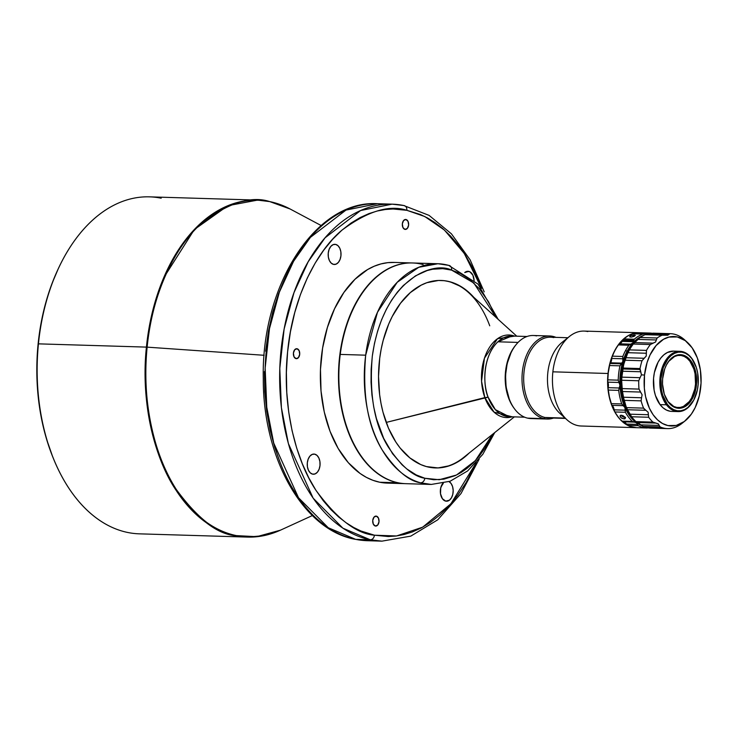 <?xml version="1.0" encoding="UTF-8"?>
<svg xmlns="http://www.w3.org/2000/svg" width="738" height="738" viewBox="0 0 738 738"><rect width="100%" height="100%" fill="white"/><g stroke="black" fill="none" stroke-linecap="round" stroke-linejoin="round"><path stroke-width="1.11" d="M269.785 201.612L257.562 200.109L227.95 205.681L194.389 229.5L163.698 277.802L152.748 310.633L146.419 347.109C140.34 403.76 155.284 459.156 175.506 489.423C197.046 518.805 217.147 534.238 235.809 535.751L236.446 535.622A168.43 107.204 91.7 0 0 280.468 530.161L256.695 536.683L236.446 535.622C217.802 534.118 197.719 518.694 176.197 489.34C155.995 459.101 141.059 403.751 147.139 347.146C152.379 290.366 177.544 243.143 202.867 222.129C229.278 202.489 251.584 195.653 269.785 201.612L290.145 209.011A168.43 107.204 91.7 0 0 269.785 201.612A168.43 107.204 91.7 0 0 147.139 347.146L264.167 355.292L147.139 347.146A168.43 107.204 91.7 0 0 236.446 535.622L247.414 537.089A168.568 107.296 -88.3 0 1 235.809 535.751A168.568 107.296 -88.3 0 1 146.419 347.109L38.441 343.853A168.568 107.296 91.7 0 0 127.822 532.495A168.568 107.296 -88.3 0 1 53.118 457.818A168.568 107.296 -88.3 0 1 38.441 343.853A168.568 107.296 -88.3 0 1 58.855 267.534A168.568 107.296 -88.3 0 1 161.188 198.199M58.855 267.534L58.228 268.863A166.198 105.783 91.7 0 0 52.573 456.462L53.118 457.818M127.822 532.495A168.568 107.296 91.7 0 0 139.427 533.842L247.414 537.089L263.383 535.705M297.054 348.751A4.982 3.173 -88.3 0 1 299.72 354.055A4.982 3.173 -88.3 0 1 296.408 358.677A4.982 3.173 -88.3 0 1 296.067 358.64L298.429 357.635L299.702 354.332L299.13 350.642L297.054 348.751L294.693 349.747L293.42 353.059L293.992 356.74L296.067 358.64A4.982 3.173 -88.3 0 1 293.401 353.327A4.982 3.173 -88.3 0 1 296.713 348.705A4.982 3.173 -88.3 0 1 297.054 348.751L296.362 348.723L297.054 348.751M405.974 219.509A4.982 3.173 -88.3 0 1 408.64 224.813A4.982 3.173 -88.3 0 1 405.328 229.435A4.982 3.173 -88.3 0 1 404.987 229.398L407.348 228.393L408.621 225.09L408.049 221.4L405.974 219.509L403.612 220.505L402.339 223.817L402.911 227.498L404.987 229.398A4.982 3.173 -88.3 0 1 402.321 224.084A4.982 3.173 -88.3 0 1 405.632 219.463A4.982 3.173 -88.3 0 1 405.974 219.509L405.282 219.49L405.974 219.509M376.362 516.139A4.982 3.173 -88.3 0 1 379.028 521.443A4.982 3.173 -88.3 0 1 375.725 526.065A4.982 3.173 -88.3 0 1 375.374 526.019L377.745 525.022L379.009 521.711L378.437 518.03L376.362 516.139L374 517.135L372.736 520.447L373.308 524.128L375.374 526.019A4.982 3.173 -88.3 0 1 372.718 520.714A4.982 3.173 -88.3 0 1 376.02 516.093A4.982 3.173 -88.3 0 1 376.362 516.139L375.679 516.111L376.362 516.139M335.596 244.398A10.092 6.421 -88.3 0 1 340.993 255.145A10.092 6.421 -88.3 0 1 334.286 264.49A10.092 6.421 -88.3 0 1 333.594 264.407L336.104 264.139L338.382 262.387L340.08 259.425L340.947 255.689L340.845 251.769L339.794 248.236L337.949 245.653L335.596 244.398L333.087 244.665L330.809 246.418L329.111 249.389L328.244 253.116L328.345 257.045L329.397 260.569L331.242 263.152L333.594 264.407A10.092 6.421 -88.3 0 1 328.198 253.66A10.092 6.421 -88.3 0 1 334.895 244.315A10.092 6.421 -88.3 0 1 335.596 244.398L334.203 244.361L335.596 244.398M474.119 280.689L472.892 275.209L469.912 271.815L467.302 271.326L468.695 271.372A10.092 6.421 -88.3 0 1 474.082 280.053M449.082 481.619A10.092 6.421 -88.3 0 1 453.049 492.938A10.092 6.421 -88.3 0 1 446.453 501.213A10.092 6.421 -88.3 0 1 445.761 501.13L449.451 500.161L451.481 497.753L452.791 494.34L453.178 490.438L452.588 486.637L451.112 483.519L448.972 481.563M314.656 454.147A10.092 6.421 -88.3 0 1 320.052 464.894A10.092 6.421 -88.3 0 1 313.355 474.239A10.092 6.421 -88.3 0 1 312.663 474.156L315.163 473.888L317.441 472.135L319.139 469.174L320.006 465.438L319.905 461.508L318.853 457.984L317.008 455.401L314.656 454.147L312.156 454.414L309.877 456.167L308.18 459.137L307.312 462.864L307.414 466.794L308.466 470.318L310.311 472.901L312.663 474.156A10.092 6.421 -88.3 0 1 307.266 463.409A10.092 6.421 -88.3 0 1 313.964 454.064A10.092 6.421 -88.3 0 1 314.656 454.147L313.263 454.101L314.656 454.147M508.51 397.81L508.51 397.81A40.359 25.692 -88.3 0 1 515.899 344.886A40.359 25.692 91.7 0 0 508.51 397.81A40.359 25.692 91.7 0 0 513.999 408.132A40.359 25.692 -88.3 0 1 508.51 397.81M509.303 416.721L495.355 409.627L488.122 397.192L484.848 397.597L494.054 412.136L512.172 416.804A41.319 26.3 -88.3 0 1 484.848 397.597L386.195 422.422L488.122 397.192C483.528 387.92 481.48 357.69 497.873 341.805A40.359 25.692 91.7 0 1 511.729 336.03L497.873 341.805L518.076 342.414L497.873 341.805A40.359 25.692 91.7 0 0 488.122 397.192A40.359 25.692 91.7 0 0 509.303 416.721L524.598 417.182M489.737 325.818A93.781 59.695 91.7 0 0 449.599 281.815A93.781 59.695 91.7 0 0 440.807 280.449A93.781 59.695 91.7 0 1 449.599 281.815L450.143 281.824A93.781 59.695 -88.3 0 1 473.824 297.322L466.628 290.468L461.342 286.731L450.143 281.824L444.35 280.698L438.501 280.468L426.841 282.709L421.149 285.163L410.31 292.608L400.549 303.189L392.238 316.491L388.723 324.01L383.17 340.43L381.168 349.166L379.719 358.142L378.529 376.472L379.636 394.71L381.039 403.575L382.985 412.164L388.465 428.16L395.863 442.08L400.19 448.095L409.904 457.929L420.697 464.553L426.38 466.573L438.031 467.929L449.691 465.687L455.383 463.233L460.909 459.922L469.128 453.077A93.781 59.695 -88.3 0 1 435.438 467.938A93.781 59.695 -88.3 0 1 426.38 466.573A93.781 59.695 -88.3 0 1 378.991 365.245A93.781 59.695 -88.3 0 1 441.084 280.458A93.781 59.695 -88.3 0 1 450.143 281.824L449.599 281.815A93.781 59.695 91.7 0 1 468.63 292.626L516.766 336.187M484.848 397.597A41.319 26.3 -88.3 0 1 486.979 351.906A41.319 26.3 -88.3 0 1 514.598 336.122L497.513 338.724L484.451 358.17L481.563 381.269L484.848 397.597M395.171 482.062A110.405 70.276 -88.3 0 1 349.314 433.889A110.405 70.276 -88.3 0 1 340.246 354.415L365.688 355.181C362.312 394.747 367.764 426.269 382.063 449.737C395.596 469.958 408.446 480.991 420.614 482.827C422.865 482.597 424.285 481.075 424.876 478.261L433.75 479.746L443.879 479.165L455.134 475.669L461.075 472.523L467.126 468.307L473.187 462.901L479.146 456.25L484.857 448.326L492.467 434.387L475.318 460.696L456.518 475.014L439.258 479.728L424.876 478.261C424.285 481.075 422.865 482.597 420.614 482.827L431.278 484.442A110.405 70.276 -88.3 0 1 420.614 482.827A110.405 70.276 -88.3 0 1 365.688 355.181L340.246 354.415A110.405 70.276 91.7 0 0 395.171 482.062A110.405 70.276 91.7 0 0 405.835 483.676L431.278 484.442L450.106 481.25L467.661 470.909L482.818 454.294L494.746 432.56M449.931 265.735L448.593 265.348A110.405 70.276 -88.3 0 0 437.929 263.734L418.76 267.294L397.228 282.285L377.478 312.266L365.688 355.181A110.405 70.276 -88.3 0 1 437.929 263.734L412.487 262.968A110.405 70.276 91.7 0 0 340.246 354.415A110.405 70.276 -88.3 0 1 353.068 309.259A110.405 70.276 -88.3 0 1 423.151 264.582M353.041 309.333A110.165 70.119 91.7 0 0 353.004 309.397A110.165 70.119 91.7 0 0 349.259 433.75A110.165 70.119 91.7 0 0 349.286 433.815A110.165 70.119 -88.3 0 1 353.041 309.333M397.865 482.781L397.865 482.781A110.405 70.276 -88.3 0 1 338.843 365.199A110.405 70.276 -88.3 0 1 412.118 262.959A110.405 70.276 -88.3 0 1 412.302 262.968A110.405 70.276 91.7 0 0 338.853 365.061A110.405 70.276 91.7 0 0 397.865 482.781L379.747 482.237L397.865 482.781A110.405 70.276 91.7 0 0 405.651 483.667A110.405 70.276 -88.3 0 1 405.466 483.658A110.405 70.276 -88.3 0 1 397.865 482.781M412.118 262.959L394 262.414A110.405 70.276 91.7 0 0 320.716 364.655A110.405 70.276 91.7 0 0 379.747 482.237A110.405 70.276 91.7 0 0 387.349 483.113L405.466 483.658M479.165 459.147L461.019 493.528L437.754 519.801L410.798 536.12L381.943 541.148A168.568 107.296 -88.3 0 1 370.328 539.801L381.943 541.148L367.293 540.705L355.688 539.358A168.568 107.296 91.7 0 0 367.293 540.705L355.218 539.303C303.041 530.022 262.94 457.947 263.281 378.649C261.067 285.957 315.587 199.712 377.45 203.716L392.09 204.158L360.614 210.533L325.061 237.811L308.189 261.759L293.992 292.645L284.121 329.074L279.794 368.474L281.399 407.653L288.374 443.556L313.152 498.178L342.902 528.187L370.328 539.801C372.57 539.57 373.945 538.039 374.461 535.207L388.289 536.535L395.909 536.037L403.972 534.552L412.45 531.913L421.269 527.928L430.346 522.43L439.553 515.244L448.722 506.24L457.68 495.309L466.185 482.431L476.314 462.523L450.9 503.796L422.708 527.153L396.537 535.963L374.461 535.207C373.945 538.039 372.57 539.57 370.328 539.801L355.688 539.358L328.262 527.744L298.512 497.735L273.733 443.114L266.759 407.21L265.154 368.041L269.481 328.631L279.351 292.202L293.549 261.317L310.412 237.368L345.974 210.09L377.45 203.716L384.756 204.334A168.568 107.296 91.7 0 0 377.45 203.716A168.568 107.296 91.7 0 0 265.56 359.83A168.568 107.296 91.7 0 0 355.688 539.358L370.328 539.801A168.568 107.296 -88.3 0 1 280.2 360.273A168.568 107.296 -88.3 0 1 392.09 204.158A168.568 107.296 -88.3 0 1 403.695 205.505L429.082 215.385L451.444 233.854L470.115 259.822L484.211 291.87M534.081 418.335A41.549 26.448 -88.3 0 1 527.605 418.142A41.549 26.448 91.7 0 0 530.834 418.557L547.218 419.046A41.549 26.448 -88.3 0 1 543.98 418.64L527.605 418.142L543.98 418.64A41.549 26.448 91.7 0 0 553.528 418.049A41.549 26.448 -88.3 0 1 547.218 419.046M552.947 336.399A41.549 26.448 -88.3 0 1 555.954 337.367A41.549 26.448 91.7 0 0 552.947 336.399L553.537 337.294L552.947 336.399A41.549 26.448 91.7 0 0 522.384 371.638A41.549 26.448 91.7 0 0 543.98 418.64L545.022 417.487L543.98 418.64A41.549 26.448 -88.3 0 1 522.153 374.175A41.549 26.448 -88.3 0 1 549.718 335.993A41.549 26.448 -88.3 0 1 552.947 336.399M551.323 417.68A40.359 25.692 -88.3 0 1 545.022 417.487A40.359 25.692 91.7 0 0 548.168 417.892L565.446 418.409M565.096 418.095L545.022 417.487L565.096 418.095M639.265 332.746L584.118 331.085A47.481 30.221 91.7 0 0 552.873 371.823L608.029 373.493A47.481 30.221 -88.3 0 1 639.265 332.746A47.481 30.221 -88.3 0 1 639.357 332.755M622.715 421.702A4.751 3.026 91.7 0 0 623.232 421.785L624.975 422.413L626.414 424.064L637.447 424.396L637.715 425.171L636.507 422.763L637.447 424.396L626.414 424.064A7.122 4.529 91.7 0 0 623.232 421.785L634.265 422.118L632.401 421.453L621.968 421.14L622.715 421.702A4.751 3.026 91.7 0 0 623.232 421.785L634.265 422.118L636.507 422.763A46.3 29.474 -88.3 0 1 624.966 407.607A46.3 29.474 -88.3 0 1 619.957 385.199L618.702 390.374A47.481 30.221 91.7 0 0 621.737 403.944L624.966 407.607L625.409 412.274A47.481 30.221 91.7 0 0 632.401 421.453L636.507 422.763A46.3 29.474 -88.3 0 0 641.691 425.568L636.507 422.763L633.158 419.922L627.337 412.274L623.01 402.468L620.483 391.177L619.957 385.199A46.3 29.474 -88.3 0 1 622.835 361.555L621.239 363.834L610.206 363.502A7.122 4.529 91.7 0 0 610.649 362.792A7.122 4.529 91.7 0 0 611.747 358.447L622.78 358.779L622.835 361.555L621.968 363.133L610.649 362.792L621.968 363.133L619.966 365.836A47.481 30.221 91.7 0 0 618.232 380.162L619.957 385.199L620.409 373.124L622.835 361.555A46.3 29.474 -88.3 0 1 627.06 351.279L625.575 350.504A47.481 30.221 91.7 0 0 622.826 356.472L622.835 361.555L624.735 356.205L629.772 346.851L636.147 339.794L643.416 335.504M623.85 338.917A47.481 30.221 -88.3 0 1 632.586 333.779A47.481 30.221 91.7 0 0 623.85 338.917L634.283 339.231L623.85 338.917L622.872 339.914A4.751 3.026 91.7 0 0 622.798 340.043L633.638 340.366L634.283 339.231A47.481 30.221 -88.3 0 1 643.019 334.093L632.586 333.779L643.019 334.093A47.481 30.221 91.7 0 0 634.283 339.231L633.582 340.91L633.638 340.366L622.798 340.043A4.751 3.026 91.7 0 0 622.549 340.578L633.582 340.91L632.817 343.004L628.868 345.236A47.481 30.221 91.7 0 0 625.575 350.504L627.06 351.279A46.3 29.474 -88.3 0 1 632.817 343.004L630.658 344.148L619.625 343.816A7.122 4.529 91.7 0 0 622.171 341.38A7.122 4.529 91.7 0 0 622.549 340.578L633.582 340.91L633.49 341.722L622.171 341.38L633.49 341.722L632.817 343.004A46.3 29.474 -88.3 0 1 643.204 335.587M624.855 418.815L624.099 418.916L625.584 417.357L624.099 418.916L622.042 418.354L620.344 417.044L620.464 415.291L623.259 415.798L625.298 417.883L624.514 418.898L621.534 418.077L619.948 415.992L621.71 415.217L624.597 416.813L625.298 417.883L624.855 418.815L625.28 418.455M631.737 337.035L629.984 336.98L630.206 335.891L633.287 335.034L635.381 335.31L633.924 336.436L631.211 337.091L629.625 336.694L630.603 335.689L634.302 334.997L634.56 336.15L634.302 334.997L635.381 335.31L631.737 337.035M638.591 338.788A45.535 28.985 91.7 0 0 620.427 378.797A45.535 28.985 91.7 0 0 635.095 420.798L629.708 414.876L624.366 404.71L621.175 392.478L620.418 379.203L622.152 366.057L626.23 354.157L632.3 344.526L638.591 338.788M637.42 422.551A45.535 28.985 91.7 0 0 639.578 423.824L636.737 422.081M673.6 351.122L667.512 352.432L663.997 354.71L660.814 358.004L658.084 362.192L654.385 372.579L653.554 378.373L654.099 390.079L655.445 395.531L660.049 404.608A30.157 19.197 91.7 0 0 671.709 411.398L678.111 411.592A30.157 19.197 -88.3 0 1 666.46 404.802L660.049 404.608L666.46 404.802A30.157 19.197 -88.3 0 1 664.495 362.386L665.39 362.847A29.437 18.736 -88.3 0 1 695.528 365.319A29.437 18.736 -88.3 0 1 694.532 398.548A29.437 18.736 -88.3 0 1 693.757 400.088L693.545 400.522A30.157 19.197 91.7 0 0 694.338 398.944A30.157 19.197 91.7 0 0 694.43 398.76A30.157 19.197 -88.3 0 1 693.545 400.522A30.157 19.197 -88.3 0 1 678.111 411.592M670.381 333.687L653.361 333.17A47.481 30.221 91.7 0 0 652.973 333.17L669.993 333.677A47.481 30.221 -88.3 0 1 670.381 333.687A47.481 30.221 -88.3 0 1 673.96 334.13A47.481 30.221 -88.3 0 1 685.98 341.177M654.099 427.874A47.481 30.221 -88.3 0 1 646.931 427.653A47.481 30.221 -88.3 0 1 643.056 426.389L635.916 421.592A47.481 30.221 -88.3 0 1 631.663 416.758L627.558 409.747L645.861 410.3L648.112 412.219L648.684 417.265A47.481 30.221 91.7 0 0 652.936 422.108L658.296 423.833L660.076 426.905L659.126 425.42L640.824 424.867L637.364 422.533L655.667 423.086L652.936 422.108L635.916 421.592L652.936 422.108A47.481 30.221 -88.3 0 1 648.684 417.265L631.663 416.758L648.684 417.265L648.333 414.738L630.031 414.193L627.558 409.747L645.861 410.3L648.112 412.219L648.333 414.738L630.031 414.193L631.663 416.758A47.481 30.221 91.7 0 0 635.916 421.592L637.364 422.533L655.667 423.086L658.296 423.833L659.126 425.42L640.824 424.867L643.056 426.389L660.076 426.905A47.481 30.221 91.7 0 0 663.951 428.169L659.92 428.049A47.481 30.221 91.7 0 1 658.434 427.662L656.608 427.606A47.481 30.221 -88.3 0 0 658.093 427.994L646.931 427.653L662.586 428.446A47.481 30.221 -88.3 0 1 661.663 428.437A47.481 30.221 -88.3 0 1 658.093 427.994A47.481 30.221 -88.3 0 1 656.608 427.606L658.434 427.662A47.481 30.221 91.7 0 0 659.92 428.049A47.481 30.221 91.7 0 0 663.499 428.492L667.521 428.612A47.481 30.221 -88.3 0 1 663.951 428.169L659.92 428.049L663.517 428.492M683.545 422.071A47.481 30.221 -88.3 0 1 667.521 428.612M687.364 342.349L684.606 339.858A47.481 30.221 91.7 0 0 673.96 334.13A47.481 30.221 91.7 0 0 669.993 333.677L667.724 335.264L662.189 335.2A47.481 30.221 91.7 0 0 657.124 337.995L655.584 341.989L650.362 344.545A47.481 30.221 91.7 0 0 646.47 350.402L646.239 356.048L642.023 360.744A47.481 30.221 91.7 0 0 640.03 368.566L641.46 374.821L644.505 375.098A44.741 28.478 -88.3 0 1 687.364 342.349A44.741 28.478 -88.3 0 1 700.722 387.422A44.741 28.478 -88.3 0 1 684.993 420.992L682.087 423.308A47.481 30.221 91.7 0 1 663.951 428.169A47.481 30.221 -88.3 0 1 660.076 426.905L643.056 426.389A47.481 30.221 91.7 0 0 646.931 427.653A47.481 30.221 91.7 0 0 650.501 428.095L661.663 428.437M622.392 371.223L640.695 371.777L639.957 369.48L622.826 368.963L622.392 371.223L640.695 371.777L641.46 374.821L640.067 377.699L621.765 377.146L622.826 368.963L639.957 369.48L640.03 368.566A47.481 30.221 -88.3 0 1 642.023 360.744L625.003 360.227A47.481 30.221 91.7 0 0 623.001 368.059L640.03 368.566L623.001 368.059L622.826 368.963L623.001 368.059A47.481 30.221 -88.3 0 1 625.003 360.227L642.023 360.744L644.136 358.271L625.833 357.718L626.719 355.458L627.992 352.699L646.294 353.253L646.47 350.402A47.481 30.221 -88.3 0 1 650.362 344.545L633.342 344.028A47.481 30.221 91.7 0 0 629.449 349.895L646.47 350.402L629.449 349.895L627.992 352.699L646.294 353.253L646.239 356.048L644.136 358.271L625.833 357.718L625.003 360.227L627.494 353.742A46.3 29.474 91.7 0 0 626.719 355.458A46.3 29.474 91.7 0 0 621.931 374.24L622.392 371.223M664.938 395.965A26.116 16.623 91.7 0 0 691.598 397.966L692.493 398.437A26.826 17.075 -88.3 0 1 665.021 396.186A26.826 17.075 -88.3 0 1 665.934 365.9A26.826 17.075 -88.3 0 1 666.645 364.498L666.442 364.932A26.116 16.623 91.7 0 0 665.842 366.113M691.58 358.105A30.157 19.197 91.7 0 0 664.495 362.386A30.157 19.197 -88.3 0 1 679.929 351.316A30.157 19.197 -88.3 0 1 691.58 358.105A30.157 19.197 -88.3 0 1 695.436 365.098A30.157 19.197 91.7 0 0 695.362 364.913A30.157 19.197 91.7 0 0 691.58 358.105M679.929 351.316L673.526 351.122A30.157 19.197 91.7 0 0 654.781 370.863A30.157 19.197 91.7 0 0 660.049 404.608L663.13 407.874L666.571 410.125L670.242 411.269M666.46 404.802A30.157 19.197 91.7 0 0 693.545 400.522L693.757 400.088A29.437 18.736 -88.3 0 1 667.3 404.267A29.437 18.736 -88.3 0 1 665.39 362.847L664.495 362.386A30.157 19.197 91.7 0 0 666.46 404.802M693.757 400.088L687.982 407.394L684.55 409.618L680.925 410.752L677.253 410.771L673.665 409.655L670.307 407.459L667.3 404.267L662.807 395.402L661.488 390.079L660.962 378.649L663.268 367.653L668.047 358.76L671.156 355.541L674.587 353.327L678.213 352.183L681.884 352.174L685.473 353.281L688.831 355.476L691.838 358.677L696.331 367.533L697.65 372.865L698.176 384.286L697.364 389.95L693.757 400.088M666.645 364.498L664.707 368.88L662.613 378.898L662.521 384.157L664.292 394.166L668.388 402.238L671.128 405.153L674.191 407.155L677.456 408.169L680.805 408.16L684.108 407.118L690.067 402.164L694.43 394.055L695.786 389.194L696.617 378.779L694.845 368.769L690.75 360.697L688.01 357.782L684.947 355.79L681.681 354.775L678.333 354.784L675.03 355.817L669.071 360.771L666.645 364.498A26.826 17.075 -88.3 0 1 690.75 360.697A26.826 17.075 -88.3 0 1 692.493 398.437L691.598 397.966A26.116 16.623 91.7 0 0 689.901 361.233A26.116 16.623 91.7 0 0 666.442 364.932L666.645 364.498M684.993 420.992A44.741 28.478 -88.3 0 1 655.51 417.773A44.741 28.478 -88.3 0 1 644.505 375.098L647.088 362.506L650.049 354.941L656.073 345.578L663.527 339.286L668.969 337.072L677.327 336.952L685.288 340.652L692.152 347.847L697.336 357.912L700.39 369.996L701.045 383.05L699.264 395.946L695.178 407.579L691.349 414.129L684.31 421.518L676.257 425.448L667.899 425.568L662.503 423.511L657.503 419.839L653.075 414.673L649.403 408.234L645.602 396.712L644.348 388.225L644.505 375.098L641.46 374.821L640.067 377.699L621.765 377.146L621.71 380.255L638.73 380.771L640.067 377.699L638.73 380.771L621.71 380.255A47.481 30.221 91.7 0 0 621.986 388.585L639.007 389.092A47.481 30.221 -88.3 0 1 638.73 380.771A47.481 30.221 91.7 0 0 639.007 389.092L621.986 388.585L622.235 391.509L640.538 392.053L639.007 389.092L642.115 394.802L641.553 397.773L623.25 397.219L622.595 394.212L622.235 391.509L640.538 392.053L642.115 394.802L641.553 397.773L623.25 397.219L624.08 400.356L641.101 400.863L641.553 397.773L641.101 400.863L624.08 400.356A47.481 30.221 91.7 0 0 626.571 407.616L643.591 408.132A47.481 30.221 -88.3 0 1 641.101 400.863A47.481 30.221 91.7 0 0 643.591 408.132L626.571 407.616L627.115 408.843L626.571 407.616A47.481 30.221 -88.3 0 1 626.193 406.684A47.481 30.221 -88.3 0 1 624.08 400.356L621.986 388.585A47.481 30.221 -88.3 0 1 621.71 380.255L621.931 374.24A46.3 29.474 91.7 0 0 622.595 394.212A46.3 29.474 91.7 0 0 625.916 406.011L626.193 406.684M657.124 337.995A47.481 30.221 -88.3 0 1 662.189 335.2L645.169 334.683A47.481 30.221 91.7 0 0 640.104 337.487L657.124 337.995L640.104 337.487L637.992 339.406L656.294 339.96L657.124 337.995M627.328 354.092L629.449 349.895A47.481 30.221 -88.3 0 1 633.342 344.028L634.708 342.589L633.342 344.028L650.362 344.545L653.01 343.142L634.708 342.589L637.992 339.406L656.294 339.96L655.584 341.989L653.01 343.142L634.708 342.589L640.104 337.487A47.481 30.221 -88.3 0 1 645.169 334.683L663.72 334.978L646.22 334.452M663.471 334.978L667.724 335.264L669.993 333.677L652.973 333.17L650.519 333.844L668.822 334.397L650.519 333.844L652.973 333.17A47.481 30.221 -88.3 0 1 653.748 333.189M644.505 409.396L643.591 408.132L645.861 410.3L644.505 409.396M649.292 334.369L650.519 333.844L649.292 334.369M625.944 406.066L622.595 394.212L621.571 379.267L623.684 364.461L627.521 353.686A46.3 29.474 91.7 0 0 627.494 353.742M627.558 409.747L627.115 408.843M623.942 417.21L622.89 416.776L623.942 417.21M621.931 416.167L622.89 416.776L621.931 416.167M647.364 334.489L649.495 334.286A46.3 29.474 -88.3 0 0 647.364 334.489M638.222 332.893L639.108 332.746A47.481 30.221 -88.3 0 1 639.791 332.764A47.481 30.221 91.7 0 0 639.449 332.755A47.481 30.221 91.7 0 0 639.108 332.746L649.541 333.059A47.481 30.221 -88.3 0 1 649.883 333.069A47.481 30.221 -88.3 0 1 652.106 333.262A47.481 30.221 91.7 0 0 649.541 333.059L647.235 334.508L649.541 333.059L637.927 332.995A4.751 3.026 91.7 0 0 637.438 333.327L648.481 333.659L637.438 333.327L636.599 333.88M638.287 425.669A47.481 30.221 91.7 0 0 647.364 428.003A47.481 30.221 -88.3 0 1 647.023 427.994A47.481 30.221 -88.3 0 1 638.287 425.669L637.715 425.171L638.287 425.669L627.854 425.356L638.287 425.669M636.783 333.779A7.122 4.529 91.7 0 0 637.438 333.327A4.751 3.026 91.7 0 1 637.927 332.995M643.019 334.093L643.951 334M629.597 344.563L630.658 344.148L619.625 343.816A4.751 3.026 91.7 0 0 619.117 344.065L618.435 344.923L628.868 345.236L629.597 344.563M618.435 344.923A47.481 30.221 91.7 0 0 612.392 356.159L622.826 356.472A47.481 30.221 -88.3 0 1 625.575 350.504A47.481 30.221 -88.3 0 1 628.868 345.236L618.435 344.923A47.481 30.221 -88.3 0 0 613.896 352.663A47.481 30.221 -88.3 0 0 612.392 356.159L611.82 357.635A4.751 3.026 91.7 0 0 611.747 358.447L622.78 358.779L622.826 356.472L612.392 356.159L611.95 357.284M613.85 352.764L611.82 357.635A4.751 3.026 91.7 0 0 611.747 358.447L610.649 362.792A7.122 4.529 -88.3 0 1 610.206 363.502A4.751 3.026 91.7 0 0 609.846 364.111L609.533 365.522L619.966 365.836L621.239 363.834L610.206 363.502A4.751 3.026 91.7 0 0 609.846 364.111L608.287 372.625L607.743 381.398A4.751 3.026 91.7 0 0 607.946 382.155L618.979 382.487L618.232 380.162L607.798 379.849L607.743 381.398A4.751 3.026 91.7 0 0 607.946 382.155L618.979 382.487L619.957 385.199L619.228 388.004L608.195 387.671A7.122 4.529 91.7 0 0 607.946 382.155L608.195 387.671A4.751 3.026 91.7 0 0 608.075 388.474L608.269 390.061L618.702 390.374L619.228 388.004L608.195 387.671A4.751 3.026 91.7 0 0 608.075 388.474L609.413 396.952L611.728 404.848A4.751 3.026 91.7 0 0 612.143 405.337L623.176 405.669L621.737 403.944L611.304 403.631L611.728 404.848A4.751 3.026 91.7 0 0 612.143 405.337L623.176 405.669L624.966 407.607L625.16 410.171L614.127 409.839A7.122 4.529 91.7 0 0 612.143 405.337L614.127 409.839A4.751 3.026 91.7 0 0 614.274 410.623L614.975 411.961L625.409 412.274L625.16 410.171L614.127 409.839A4.751 3.026 91.7 0 0 614.274 410.623L614.819 411.675M607.761 381.057L607.798 379.849A47.481 30.221 -88.3 0 1 609.533 365.522A47.481 30.221 91.7 0 0 607.798 379.849L618.232 380.162A47.481 30.221 -88.3 0 1 619.966 365.836L609.533 365.522L609.782 364.415M611.645 404.608L611.304 403.631A47.481 30.221 -88.3 0 1 608.269 390.061A47.481 30.221 91.7 0 0 611.304 403.631L621.737 403.944A47.481 30.221 -88.3 0 1 618.702 390.374L608.269 390.061L608.121 388.834M614.975 411.961A47.481 30.221 91.7 0 0 621.968 421.14L632.401 421.453A47.481 30.221 -88.3 0 1 625.409 412.274L614.975 411.961A47.481 30.221 -88.3 0 0 621.968 421.14L622.568 421.619M626.793 424.618A4.751 3.026 91.7 0 1 626.414 424.064A4.751 3.026 91.7 0 0 626.793 424.618L627.854 425.356A47.481 30.221 91.7 0 0 636.59 427.68L647.023 427.994M636.507 427.68L629.818 426.324L624.283 423.234L619.265 418.483L614.966 412.274L611.544 404.83L609.136 396.435L607.826 387.422L607.669 378.124L608.675 368.917L610.806 360.135L613.97 352.127L618.047 345.2L622.89 339.618L628.306 335.596L634.09 333.29L640.012 332.783M622.872 339.914A4.751 3.026 91.7 0 0 622.798 340.043A4.751 3.026 91.7 0 0 622.549 340.578A7.122 4.529 -88.3 0 1 622.171 341.38L619.625 343.816A4.751 3.026 91.7 0 0 619.117 344.065M613.868 352.727A47.25 30.073 91.7 0 0 613.832 352.801A47.25 30.073 91.7 0 0 611.82 357.635M609.846 364.111A47.25 30.073 91.7 0 0 607.743 381.398M608.075 388.474A47.25 30.073 91.7 0 0 611.728 404.848M636.931 427.689A47.481 30.221 -88.3 0 1 627.854 425.356M577.559 425.54A47.481 30.221 91.7 0 0 581.258 426.01L636.405 427.671A47.481 30.221 -88.3 0 1 608.029 373.493L552.873 371.823A47.481 30.221 91.7 0 0 577.559 425.54A47.481 30.221 -88.3 0 1 567.033 419.848A47.481 30.221 -88.3 0 1 552.873 371.823A47.481 30.221 -88.3 0 1 569.542 336.39A47.481 30.221 -88.3 0 1 587.808 331.556M569.542 336.39L562.005 342.423A40.359 25.692 91.7 0 0 547.495 377.487A40.359 25.692 91.7 0 0 559.865 413.363L567.033 419.848M567.882 337.727L550.594 337.201A40.359 25.692 91.7 0 0 523.823 374.295A40.359 25.692 91.7 0 0 545.022 417.487A40.359 25.692 -88.3 0 1 524.045 371.832A40.359 25.692 -88.3 0 1 553.74 337.598M563.463 416.038A40.359 25.692 -88.3 0 1 547.495 377.487A40.359 25.692 -88.3 0 1 565.76 339.969M549.718 335.993L533.334 335.495A41.549 26.448 91.7 0 0 505.779 373.677A41.549 26.448 91.7 0 0 527.605 418.142A41.549 26.448 -88.3 0 1 509.561 399.821A41.549 26.448 -88.3 0 1 510.973 352.921A41.549 26.448 -88.3 0 1 536.572 335.91M510.973 352.921L510.659 353.576A40.359 25.692 91.7 0 0 509.285 399.138L509.561 399.821M510.88 353.133L507.172 363.603L505.53 375.227L506.093 387.007L509.303 399.175M666.442 364.932L668.803 361.306L674.606 356.482L677.816 355.476L681.082 355.467L684.255 356.454L687.235 358.4L689.901 361.233L693.886 369.092L695.058 373.815L695.528 383.954L694.809 388.972L691.598 397.966L689.237 401.601L683.434 406.417L680.224 407.431L676.958 407.441L673.785 406.454L668.139 401.675L665.897 398.059M403.695 205.505C405.872 205.874 406.942 207.479 406.887 210.321L424.793 216.538L444.396 230.044L464.22 253.374L481.563 288.327L472.541 267.645L465.494 255.348L458.058 244.795L450.42 235.902L442.726 228.577L435.106 222.673L427.643 218.042L420.429 214.537L406.887 210.321C406.942 207.479 405.872 205.874 403.695 205.505M374.461 535.207C356.334 533.74 336.796 518.731 315.855 490.18C296.206 460.77 281.685 406.933 287.599 351.878C292.691 296.648 317.174 250.717 341.795 230.284C367.496 211.179 389.194 204.527 406.887 210.321L393.059 208.992L385.448 209.491L377.376 210.976L368.908 213.614L360.079 217.599L351.002 223.097L341.795 230.284L332.626 239.287L323.678 250.219L315.172 263.097L307.359 277.894L300.477 294.453L294.757 312.534L290.421 331.814L287.599 351.878L286.381 372.266L286.778 392.505L288.724 412.145L292.091 430.78L296.704 448.086L302.349 463.833L308.807 477.883L315.855 490.18L323.29 500.733L330.928 509.626L338.622 516.951L346.251 522.855L353.705 527.486L360.919 530.991L374.461 535.207M448.593 265.348C450.761 265.708 451.785 267.304 451.647 270.136C451.785 267.304 450.761 265.708 448.593 265.348L478.012 284.102L498.159 319.342M451.647 270.136L473.879 283.041L495.991 317.377L488.547 301.805L479.193 288.586L469.58 279.361L460.291 273.457L451.647 270.136C432.902 260.662 383.123 279.333 372.312 356.103C369.083 393.972 374.304 424.129 387.985 446.591C400.937 465.946 413.234 476.508 424.876 478.261L416.241 474.94L406.942 469.036L402.145 464.885L392.579 453.732L383.668 438.344L376.426 418.575L373.769 407.201L371.943 395.033L371.048 382.275L371.159 369.203L372.312 356.103L374.489 343.29L377.635 331.048L381.638 319.637L386.371 309.268L391.675 300.071L397.376 292.147L403.335 285.495L415.457 275.874L427.145 270.56L432.652 269.232L442.782 268.65L451.647 270.136M435.162 467.929A93.781 59.695 91.7 0 0 463.667 457.449L514.34 416.869M394.738 262.442L387.837 262.654L380.965 263.918L374.184 266.243L367.57 269.582L355.052 279.213L343.908 292.433L334.563 308.742L327.377 327.515L322.617 348.022L320.476 369.489L321.03 391.075L324.259 411.952L330.043 431.333L338.161 448.455L348.29 462.671L360.052 473.436L366.408 477.385L372.994 480.327L379.747 482.237L386.611 483.086M468.695 271.372L464.737 272.553A10.092 6.421 -88.3 0 1 467.993 271.289A10.092 6.421 -88.3 0 1 468.695 271.372M442.975 483.141L440.724 487.91L440.512 493.768L442.403 498.731L445.761 501.13A10.092 6.421 -88.3 0 1 440.54 493.962A10.092 6.421 -88.3 0 1 442.763 483.399M440.955 487.043L443.317 483.279M285.394 277.23L278.512 293.789L272.792 311.87L268.457 331.15L265.634 351.214M264.416 371.601L264.813 391.841L266.759 411.481L270.136 430.116L274.748 447.422L280.394 463.178M321.113 225.514L290.145 209.011L269.407 201.483L257.562 200.109L149.583 196.852A168.568 107.296 91.7 0 0 38.441 343.853L146.419 347.109A168.568 107.296 -88.3 0 1 257.562 200.109A168.568 107.296 -88.3 0 1 269.176 201.456M58.228 268.853L52.352 282.654L47.38 297.174L43.321 312.358L40.212 328.05L38.099 344.102L36.992 360.356L36.9 376.657L37.832 392.847L39.769 408.778L42.693 424.285L46.586 439.23L52.619 456.582M312.368 515.558L280.468 530.161C269.656 535.096 258.632 537.412 247.414 537.089M435.438 467.938L434.894 467.92M639.449 332.755L649.883 333.069M643.794 333.991L633.186 333.668M392.09 204.158L404.175 205.561M437.929 263.734L449.248 265.449M441.084 280.458L440.54 280.44M511.729 336.03L527.024 336.491"/></g></svg>
